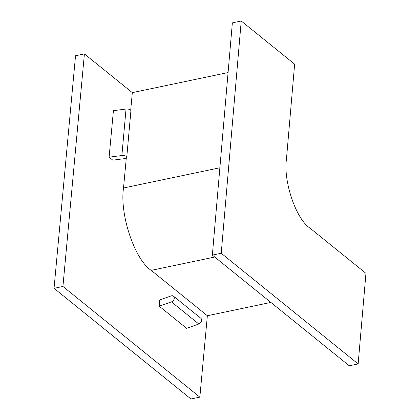 <?xml version="1.0" encoding="UTF-8"?>
<svg xmlns="http://www.w3.org/2000/svg" width="420" height="420" viewBox="0 0 420 420"><rect width="100%" height="100%" fill="white"/><g stroke="black" fill="none" stroke-linecap="round" stroke-linejoin="round"><path stroke-width="0.63" d="M173.486 296.173L200.87 318.308A3.486 2.578 128.9 0 1 201.637 320.402A3.486 2.578 128.9 0 1 198.817 324.004L186.585 328.314L159.201 306.18L159.778 299.911L171.155 295.906A3.486 2.578 128.9 0 1 173.486 296.173A3.486 2.578 128.9 0 1 174.253 298.268A3.486 2.578 128.9 0 1 171.434 301.87L159.201 306.18M358.15 363.93L349.272 365.788L212.352 255.119L232.36 22.864L241.232 21L294.635 64.16L286.43 159.385C283.227 181.382 296.084 219.098 309.813 227.971L365.951 273.346L358.15 363.93L221.23 253.26L241.232 21M212.352 255.119L221.23 253.26M126.284 158.088L123.522 187.987C119.501 214.415 134.736 259.718 151.226 270.365L207.365 315.74L199.847 397.136L190.969 399L54.049 288.33L75.527 55.76L84.404 53.902L132.326 92.636L228.076 72.55M207.365 315.74L270.869 302.416M54.049 288.33L62.927 286.466L84.404 53.902M199.847 397.136L62.927 286.466M132.326 92.636L130.694 110.297M126.026 109.048A3.486 1.575 -174.9 0 1 130.893 110.906L126.745 157.39A3.486 1.575 -174.9 0 1 124.667 158.629L112.791 160.156L109.106 157.174L113.411 110.67L126.026 109.048L121.879 155.531L109.106 157.174M126.745 157.39A3.486 1.575 -174.9 0 0 121.879 155.531M198.817 324.004L171.434 301.87M123.522 187.987L219.875 167.774M151.226 270.365L214.73 257.04"/></g></svg>

